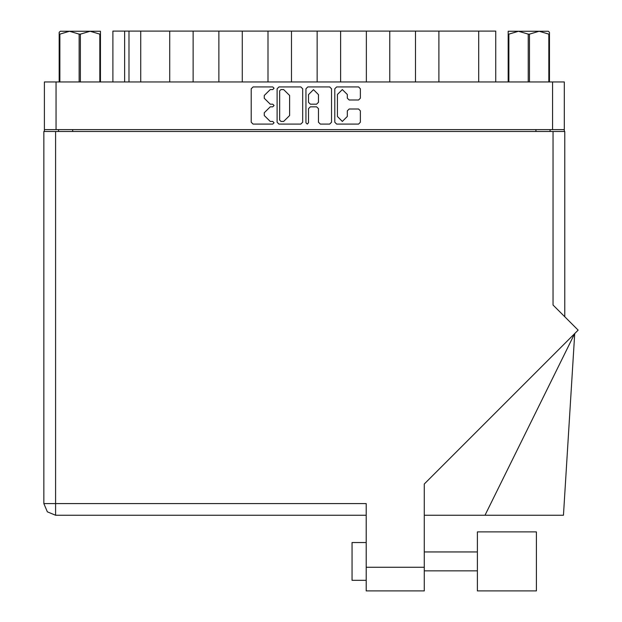 <?xml version="1.0" encoding="UTF-8"?>
<svg xmlns="http://www.w3.org/2000/svg" width="622" height="622" viewBox="0 0 622 622"><rect width="100%" height="100%" fill="white"/><g stroke="black" fill="none" stroke-linecap="round" stroke-linejoin="round"><path stroke-width="0.93" d="M56.081 129.601L44.364 129.601L44.364 81.956L564.271 81.956L564.271 129.601L56.081 129.601L56.081 81.956M169.705 81.956L169.705 31.1L193.147 31.1L193.147 81.956M218.858 81.956L218.858 31.1L242.308 31.1L242.308 81.956M268.02 81.956L268.02 31.1L291.461 31.1L291.461 81.956M340.615 81.956L340.615 31.1L291.461 31.1M389.769 81.956L389.769 31.1L340.615 31.1M438.922 81.956L438.922 31.1L389.769 31.1M112.893 81.956L112.893 31.1L169.705 31.1M478.722 81.956L478.722 31.1L495.734 31.1L495.734 81.956M477.401 531.911L477.401 590.9L536.382 590.9L536.382 531.911L477.401 531.911L536.382 531.911M366.234 580.31L352.052 580.31L352.052 542.501L366.234 542.501L352.052 542.501M553.02 131.491L553.02 305.044L578.11 330.134L424.274 483.97L424.274 590.9L366.234 590.9L366.234 503.556L55.607 503.556L55.607 515.28L47.319 511.844L43.89 503.556L55.607 503.556L55.607 131.491L564.745 131.491L564.745 316.769M43.89 131.491L43.89 503.556L43.89 131.491L55.607 131.491M485.028 515.28L574.767 333.478L563.423 515.28L424.274 515.28M79.188 81.956L79.188 34.124L80.432 34.124L80.432 81.956M60.295 31.287L59.199 32.328L60.295 31.287L100.414 31.287L100.414 81.956M59.199 32.328L59.199 81.956L59.199 34.124L59.829 34.124L59.829 81.956M99.792 81.956L99.792 34.124L100.414 34.124M508.213 81.956L508.213 31.287L548.34 31.287L549.428 32.328L549.428 81.956M548.806 81.956L548.806 34.124L549.428 34.124M528.195 81.956L528.195 34.124L529.446 34.124L529.446 81.956M508.213 34.124L508.843 34.124L508.843 81.956M514.643 31.287L518.515 31.287L508.843 34.124M548.806 34.124L539.126 31.287L541.365 31.287M347.325 94.497L342.357 89.537L337.396 94.497L337.396 116.493L342.357 121.453L347.325 116.493L347.325 110.879L349.175 109.021L358.552 109.021L360.402 110.879L360.402 122.192L358.552 124.05L336.65 124.05L334.799 122.192L334.799 88.79L336.65 86.94L358.552 86.94L360.402 88.79L360.402 98.167L358.552 100.018L349.175 100.018L347.325 98.167L347.325 94.497M272.77 106.79L274.069 105.491L272.77 104.193L270.22 104.193L264.28 98.26L264.28 95.477L270.22 89.537L272.77 89.537L274.069 88.238L272.77 86.94L253.053 86.94L251.195 88.79L251.195 122.192L253.053 124.05L272.77 124.05L274.069 122.752L272.77 121.453L270.22 121.453L264.28 115.513L264.28 112.73L270.22 106.79L272.77 106.79M318.464 94.591L313.504 89.63L308.535 94.591L308.535 102.342L310.394 104.193L316.614 104.193L318.464 102.342L318.464 94.591M43.89 503.556L47.319 511.844L55.607 515.28L366.234 515.28M307.237 124.05L308.535 122.752L308.535 108.648L310.394 106.79L316.614 106.79L318.464 108.648L318.464 122.192L320.322 124.05L329.691 124.05L331.549 122.192L331.549 88.79L329.691 86.94L307.797 86.94L305.938 88.79L305.938 122.752L307.237 124.05M302.689 122.192L302.689 88.79L300.838 86.94L278.936 86.94L277.085 88.79L277.085 122.192L278.936 124.05L300.838 124.05L302.689 122.192M44.364 129.601L44.364 131.491M564.271 129.601L564.271 131.491M58.538 131.491L58.538 129.601L58.538 131.491M550.089 129.601L550.089 131.491M140.689 81.956L140.689 31.1M218.858 31.1L193.147 31.1M268.02 31.1L242.308 31.1M317.173 81.956L317.173 31.1M366.327 81.956L366.327 31.1M415.48 81.956L415.48 31.1M478.722 31.1L438.922 31.1M280.981 89.537L279.682 90.835L279.682 120.155L280.981 121.453L283.671 121.453L289.611 115.513L289.611 95.477L283.671 89.537L280.981 89.537M79.188 34.124L69.508 31.287L59.829 34.124M99.792 34.124L90.112 31.287L80.432 34.124M549.428 32.328L548.34 31.287M539.126 31.287L529.446 34.124M528.195 34.124L518.515 31.287M552.546 129.601L552.546 81.956M72.72 129.601L72.72 131.491M535.915 131.491L535.915 129.601M124.618 31.1L124.618 81.956M128.964 81.956L128.964 31.1M366.234 567.264L424.274 567.264M477.401 570.856L424.274 570.856M477.401 551.955L424.274 551.955L477.401 551.955"/></g></svg>
